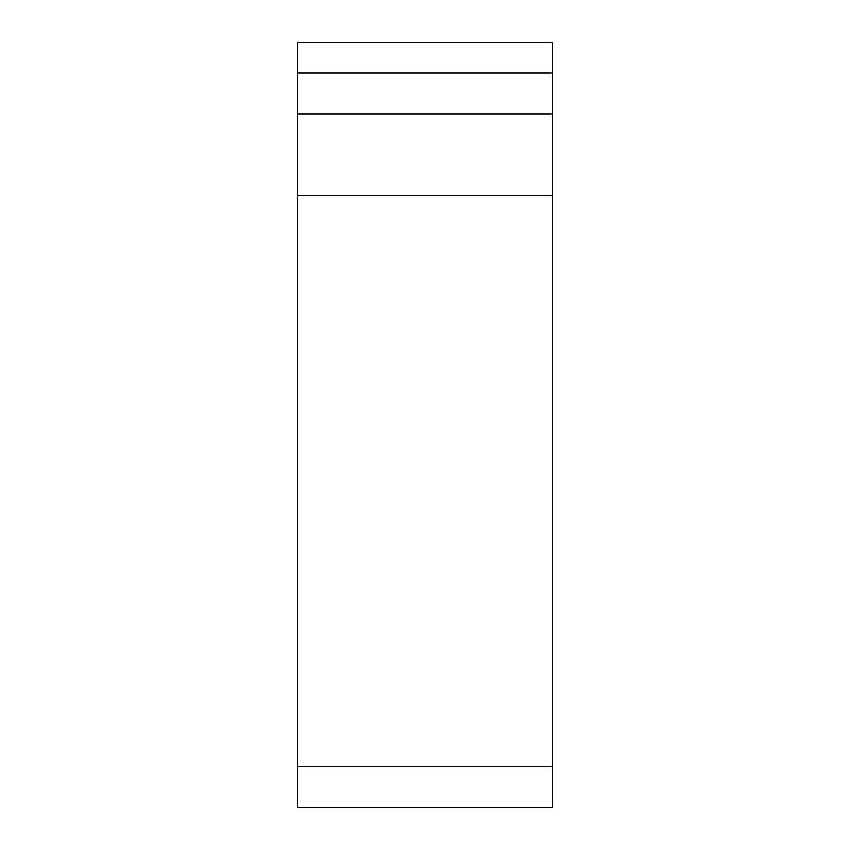 <?xml version="1.0" encoding="UTF-8"?>
<svg xmlns="http://www.w3.org/2000/svg" width="850" height="850" viewBox="0 0 850 850"><rect width="100%" height="100%" fill="white"/><g stroke="black" fill="none" stroke-linecap="round" stroke-linejoin="round"><path stroke-width="1.27" d="M297.5 73.1L297.5 42.5L552.5 42.5L552.5 113.9L297.5 113.9L297.5 73.1L552.5 73.1M297.5 766.7L552.5 766.7L552.5 807.5L297.5 807.5L297.5 113.9M552.5 766.7L552.5 113.9M297.5 195.5L552.5 195.5"/></g></svg>
